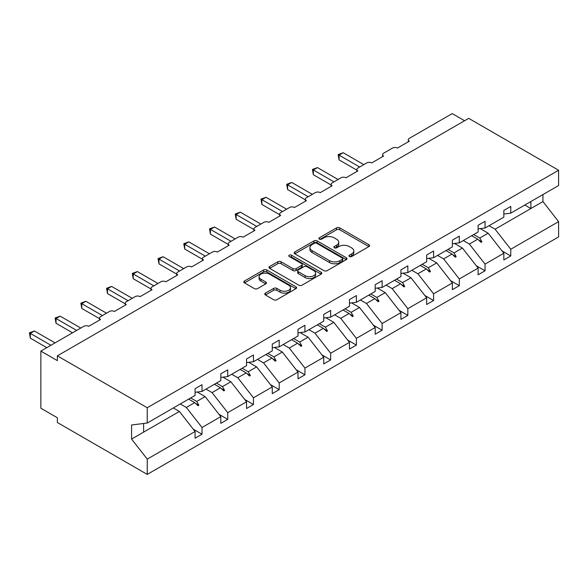 <?xml version="1.0" encoding="UTF-8"?>
<svg xmlns="http://www.w3.org/2000/svg" width="588" height="588" viewBox="0 0 588 588"><rect width="100%" height="100%" fill="white"/><g stroke="black" fill="none" stroke-linecap="round" stroke-linejoin="round"><path stroke-width="0.88" d="M349.426 256.508A1.602 0.926 0 0 0 351.69 256.508L368.889 246.578A2.293 1.323 0 0 0 369.565 245.644A2.293 1.323 0 0 0 368.889 244.711L339.754 227.879A2.293 1.323 0 0 0 336.512 227.879L319.313 237.817A1.602 0.926 0 0 0 318.843 238.471A1.602 0.926 0 0 0 319.313 239.125A1.602 0.926 0 0 0 321.577 239.125L323.804 237.839A7.328 4.234 0 0 1 334.168 237.839L336.593 239.243A7.328 4.234 0 0 1 338.739 242.234A7.328 4.234 0 0 1 336.593 245.218L334.366 246.504A1.602 0.926 0 0 0 333.896 247.158A1.602 0.926 0 0 0 334.366 247.813A1.602 0.926 0 0 0 336.637 247.813L338.857 246.534A7.328 4.234 0 0 1 349.221 246.534L351.646 247.93A7.328 4.234 0 0 1 353.792 250.922A7.328 4.234 0 0 1 351.646 253.913L349.426 255.199A1.602 0.926 0 0 0 348.956 255.854A1.602 0.926 0 0 0 349.426 256.508L349.426 255.199M265.438 293.125A2.293 1.323 0 0 0 264.769 294.059A2.293 1.323 0 0 0 265.438 294.992L273.618 299.718A2.293 1.323 0 0 0 276.852 299.718L295.955 288.686A2.293 1.323 0 0 0 296.631 287.752A2.293 1.323 0 0 0 295.955 286.819L266.812 269.995A2.293 1.323 0 0 0 263.578 269.995L244.476 281.02A2.293 1.323 0 0 0 243.807 281.953A2.293 1.323 0 0 0 244.476 282.887L254.347 288.59A2.293 1.323 0 0 0 257.588 288.59L265.761 283.872A2.293 1.323 0 0 0 266.438 282.938A2.293 1.323 0 0 0 265.761 282.005L260.866 279.175A6.123 3.535 0 0 1 259.073 276.676A6.123 3.535 0 0 1 262.851 273.405A6.123 3.535 0 0 1 269.524 274.177L288.715 285.254A6.123 3.535 0 0 1 290.509 287.752A6.123 3.535 0 0 1 286.724 291.016A6.123 3.535 0 0 1 280.05 290.251L276.852 288.407A2.293 1.323 0 0 0 273.618 288.407L265.438 293.125L265.438 294.992M503.842 214.017L510.766 213.15L558.6 185.536L558.6 170.255L468.71 118.357L57.359 355.85L57.359 360.613L40.859 351.087L83.746 326.325A3.499 2.021 180 0 1 88.692 326.325L100.57 319.475A3.499 2.021 0 0 1 99.541 318.042A3.499 2.021 0 0 1 100.57 316.616L109.478 311.471A3.499 2.021 180 0 1 114.425 311.471L126.302 304.621A3.499 2.021 0 0 1 125.273 303.188A3.499 2.021 0 0 1 126.302 301.762L135.203 296.617A3.499 2.021 180 0 1 140.157 296.617L152.027 289.759A3.499 2.021 0 0 1 151.006 288.333A3.499 2.021 0 0 1 152.027 286.907L160.936 281.762A3.499 2.021 180 0 1 165.882 281.762L177.76 274.905A3.499 2.021 0 0 1 176.738 273.479A3.499 2.021 0 0 1 177.76 272.053L186.668 266.908A3.499 2.021 180 0 1 191.614 266.908L203.492 260.05A3.499 2.021 0 0 1 202.463 258.624A3.499 2.021 0 0 1 203.492 257.191L212.4 252.054A3.499 2.021 180 0 1 217.347 252.054L229.217 245.196A3.499 2.021 0 0 1 228.195 243.77A3.499 2.021 0 0 1 229.217 242.337L238.125 237.199A3.499 2.021 180 0 1 243.072 237.199L254.949 230.342A3.499 2.021 0 0 1 253.928 228.916A3.499 2.021 0 0 1 254.949 227.482L263.858 222.345A3.499 2.021 180 0 1 268.804 222.345L280.682 215.487A3.499 2.021 0 0 1 279.653 214.054A3.499 2.021 0 0 1 280.682 212.628L289.59 207.49A3.499 2.021 180 0 1 294.537 207.49L306.414 200.633A3.499 2.021 0 0 1 305.385 199.2A3.499 2.021 0 0 1 306.414 197.774L315.315 192.629A3.499 2.021 180 0 1 320.269 192.629L332.139 185.779A3.499 2.021 0 0 1 331.118 184.345A3.499 2.021 0 0 1 332.139 182.919L341.047 177.774A3.499 2.021 180 0 1 345.994 177.774L357.871 170.917A3.499 2.021 0 0 1 356.85 169.491A3.499 2.021 0 0 1 357.871 168.065L366.78 162.92A3.499 2.021 180 0 1 371.726 162.92L383.604 156.063A3.499 2.021 0 0 1 382.575 154.637A3.499 2.021 0 0 1 383.604 153.211L392.505 148.066A3.499 2.021 180 0 1 397.459 148.066L409.329 141.208A3.499 2.021 0 0 1 408.307 139.782A3.499 2.021 0 0 1 409.329 138.356L452.216 113.594L464.586 120.738M558.6 170.255L147.25 407.749L57.359 355.85M323.966 270.649A2.293 1.323 0 0 0 327.2 270.649L346.31 259.617A2.293 1.323 0 0 0 346.979 258.683A2.293 1.323 0 0 0 346.31 257.75L317.167 240.926A2.293 1.323 0 0 0 313.926 240.926L294.823 251.951A2.293 1.323 0 0 0 294.154 252.884A2.293 1.323 0 0 0 294.823 253.818L323.966 270.649M289.877 256.853A1.602 0.926 0 0 1 291.508 257.081L291.508 255.177L321.129 272.281A2.293 1.323 0 0 1 321.805 273.214A2.293 1.323 0 0 1 321.129 274.148L302.026 285.18A2.293 1.323 0 0 1 298.792 285.18L269.649 268.356L269.649 266.489A2.293 1.323 0 0 0 268.981 267.422A2.293 1.323 0 0 0 269.649 268.356M269.649 266.489L277.823 261.763A2.293 1.323 0 0 1 281.064 261.763L292.883 268.591A2.293 1.323 0 0 0 296.117 268.591L301.541 265.46A2.293 1.323 0 0 0 302.21 264.526A2.293 1.323 0 0 0 301.541 263.586L289.237 256.486A1.602 0.926 0 0 1 288.767 255.831A1.602 0.926 0 0 1 289.759 254.979A1.602 0.926 0 0 1 291.508 255.177M147.25 407.749L147.25 423.029L195.076 395.415L195.076 388.705L202.007 384.699L202.007 391.417L195.076 392.277M193.246 429.166L202.007 434.223L202.007 427.505L220.809 416.649L205.139 396.606L197.186 392.012M180.273 403.963L186.337 407.462L202.007 427.505M202.007 391.417L220.809 380.561L220.809 373.843L227.732 369.845L227.732 376.563L220.809 377.423M218.979 414.305L227.732 419.362L227.732 412.651L246.541 401.795L230.871 381.752L222.918 377.158M206.006 389.109L212.07 392.608L227.732 412.651M227.732 376.563L246.541 365.707L246.541 358.989L253.465 354.99L253.465 361.708L246.541 362.568M244.711 399.45L253.465 404.507L253.465 397.797L272.266 386.941L256.603 366.897L248.65 362.304M231.738 374.255L237.795 377.753L253.465 397.797M253.465 361.708L272.266 350.852L272.266 344.134L279.197 340.136L279.197 346.846L272.266 347.714M270.436 384.596L279.197 389.653L279.197 382.942L297.998 372.086L282.328 352.043L274.383 347.449M257.463 359.393L263.527 362.899L279.197 382.942M279.197 346.846L297.998 335.991L297.998 329.28L304.929 325.282L304.929 331.992L297.998 332.859M296.168 369.742L304.929 374.799L304.929 368.088L323.731 357.232L308.061 337.181L300.108 332.595M283.195 344.539L289.259 348.037L304.929 368.088M304.929 331.992L323.731 321.136L323.731 314.426L330.654 310.427L330.654 317.138L323.731 318.005M321.901 354.887L330.654 359.944L330.654 353.234L349.463 342.378L333.793 322.327L325.84 317.74M308.928 329.684L314.984 333.183L330.654 353.234M330.654 317.138L349.463 306.282L349.463 299.571L356.387 295.573L356.387 302.283L349.463 303.151M347.626 340.033L356.387 345.09L356.387 338.372L375.188 327.516L359.518 307.473L351.573 302.886M334.653 314.83L340.717 318.329L356.387 338.372M356.387 302.283L375.188 291.428L375.188 284.717L382.119 280.719L382.119 287.429L375.188 288.289M373.358 325.179L382.119 330.236L382.119 323.518L400.92 312.662L385.25 292.618L377.298 288.032M360.385 299.976L366.449 303.474L382.119 323.518M382.119 287.429L400.92 276.573L400.92 269.863L407.844 265.857L407.844 272.575L400.92 273.435M399.09 310.324L407.844 315.381L407.844 308.663L426.653 297.807L410.983 277.764L403.03 273.177M386.118 285.121L392.181 288.62L407.844 308.663M407.844 272.575L426.653 261.719L426.653 255.008L433.576 251.002L433.576 257.72L426.653 258.58M424.823 295.47L433.576 300.527L433.576 293.809L452.378 282.953L436.715 262.909L428.762 258.316M411.85 270.267L417.906 273.765L433.576 293.809M433.576 257.72L452.378 246.864L452.378 240.147L459.309 236.148L459.309 242.866L452.378 243.726M450.548 280.608L459.309 285.665L459.309 278.955L478.11 268.099L462.44 248.055L454.495 243.461M437.575 255.412L443.639 258.911L459.309 278.955M459.309 242.866L478.11 232.01L478.11 225.292L485.041 221.294L485.041 228.012L478.11 228.872M476.28 265.754L485.041 270.811L485.041 264.1L503.842 253.244L503.842 259.955L510.766 255.956L510.766 249.246L558.6 221.632L558.6 236.913L147.25 474.406L57.359 422.507L57.359 417.745L40.859 408.226L40.859 351.087M463.307 240.558L469.371 244.057L485.041 264.1M510.766 213.15L510.766 206.439L503.842 210.438L503.842 217.156L485.041 228.012M502.012 250.9L510.766 255.956M489.04 225.696L495.096 229.202L510.766 249.246M147.25 423.029L131.58 424.984L131.58 439.074L179.406 411.46L173.35 407.962M179.406 411.46L195.076 431.504L195.076 438.222L202.007 434.223M227.732 419.362L220.809 423.367L220.809 416.649M253.465 404.507L246.541 408.506L246.541 401.795M279.197 389.653L272.266 393.651L272.266 386.941M304.929 374.799L297.998 378.797L297.998 372.086M330.654 359.944L323.731 363.943L323.731 357.232M356.387 345.09L349.463 349.088L349.463 342.378M382.119 330.236L375.188 334.234L375.188 327.516M407.844 315.381L400.92 319.38L400.92 312.662M433.576 300.527L426.653 304.525L426.653 297.807M459.309 285.665L452.378 289.671L452.378 282.953M485.041 270.811L478.11 274.809L478.11 268.099M131.58 439.074L147.25 459.118L195.076 431.504M147.25 459.118L147.25 474.406M186.337 407.462L194.724 402.618L198.038 405.742L198.862 405.264L196.752 401.45L205.139 396.606M190.688 397.951L196.752 401.45M188.667 399.12L194.724 402.618M212.07 392.608L220.456 387.764L223.771 390.888L224.594 390.41L222.484 386.595L230.871 381.752M216.421 383.097L222.484 386.595M214.392 384.265L220.456 387.764M237.795 377.753L246.188 372.91L249.503 376.033L250.326 375.556L248.209 371.741L256.603 366.897M242.153 368.242L248.209 371.741M240.124 369.411L246.188 372.91M263.527 362.899L271.913 358.055L275.228 361.179L276.051 360.701L273.942 356.887L282.328 352.043M267.878 353.381L273.942 356.887M265.857 354.549L271.913 358.055M289.259 348.037L297.646 343.201L300.96 346.325L301.784 345.847L299.674 342.025L308.061 337.181M293.61 338.526L299.674 342.025M291.582 339.695L297.646 343.201M314.984 333.183L323.378 328.339L326.693 331.47L327.516 330.993L325.399 327.171L333.793 322.327M319.343 323.672L325.399 327.171M317.314 324.841L323.378 328.339M340.717 318.329L349.11 313.485L352.418 316.609L353.248 316.138L351.132 312.316L359.518 307.473M345.068 308.818L351.132 312.316M343.047 309.986L349.11 313.485M366.449 303.474L374.835 298.63L378.15 301.754L378.973 301.276L376.864 297.462L385.25 292.618M370.8 293.963L376.864 297.462M368.772 295.132L374.835 298.63M392.181 288.62L400.568 283.776L403.882 286.9L404.706 286.422L402.589 282.608L410.983 277.764M396.532 279.109L402.589 282.608M394.504 280.278L400.568 283.776M417.906 273.765L426.3 268.922L429.608 272.046L430.438 271.568L428.321 267.753L436.715 262.909M422.257 264.255L428.321 267.753M420.236 265.423L426.3 268.922M443.639 258.911L452.025 254.067L455.34 257.191L456.163 256.713L454.054 252.899L462.44 248.055M447.99 249.4L454.054 252.899M445.969 250.569L452.025 254.067M469.371 244.057L477.757 239.213L481.072 242.337L481.895 241.859L479.786 238.044L488.172 233.201L503.842 253.244M473.722 234.538L479.786 238.044M488.172 233.201L480.22 228.607M471.694 235.714L477.757 239.213M495.096 229.202L542.93 201.581L558.6 221.632M524.827 205.036L530.89 208.534L530.89 201.537M542.93 194.584L542.93 201.581M143.619 432.121L143.619 423.485M478.463 239.882L481.895 241.859M452.738 254.736L456.163 256.713M427.006 269.591L430.438 271.568M401.273 284.445L404.706 286.422M375.548 299.299L378.973 301.276M349.816 314.154L353.248 316.138M324.084 329.008L327.516 330.993M298.359 343.862L301.784 345.847M272.626 358.724L276.051 360.701M246.894 373.578L250.326 375.556M221.161 388.433L224.594 390.41M195.436 403.287L198.862 405.264M350.066 256.736L351.646 255.817A7.328 4.234 0 0 0 353.792 252.825L353.792 250.922M338.739 242.234L338.739 244.138A7.328 4.234 0 0 1 336.593 247.129L335.006 248.04M368.86 246.593L339.754 229.79A2.293 1.323 0 0 0 336.512 229.79L319.953 239.345M346.273 259.631L317.167 242.829A2.293 1.323 0 0 0 313.926 242.829L294.853 253.84M342.26 259.337A1.602 0.926 0 0 0 342.731 258.683A1.602 0.926 0 0 0 342.26 258.029L316.682 243.256A1.602 0.926 0 0 0 314.411 243.256L312.066 244.615A7.328 4.234 0 0 0 309.92 247.607A7.328 4.234 0 0 0 312.066 250.598L329.552 260.69A7.328 4.234 0 0 0 339.915 260.69L342.26 259.337L342.26 261.241A1.602 0.926 0 0 0 342.731 260.587L342.731 258.683M309.92 247.607L309.92 249.51A7.328 4.234 0 0 0 312.066 252.502L312.066 250.598M342.26 261.241L339.915 262.593A7.328 4.234 0 0 1 329.552 262.593L312.066 252.502M269.679 268.371L277.823 263.674L277.823 261.763M302.21 264.526L302.21 266.43A2.293 1.323 0 0 1 301.541 267.364L296.117 270.495A2.293 1.323 0 0 1 292.883 270.495L281.064 263.674A2.293 1.323 0 0 0 277.823 263.674M291.508 257.081L321.099 274.17M305.143 275.669A6.123 3.535 0 0 0 311.816 276.434A6.123 3.535 0 0 0 315.602 273.17A6.123 3.535 0 0 0 313.808 270.671L307.046 266.768A2.293 1.323 0 0 0 303.812 266.768L298.388 269.899A2.293 1.323 0 0 0 297.712 270.833A2.293 1.323 0 0 0 298.388 271.766L305.143 275.669L305.143 277.573A6.123 3.535 0 0 0 311.816 278.337A6.123 3.535 0 0 0 315.602 275.074L315.602 273.17M297.712 270.833L297.712 272.736A2.293 1.323 0 0 0 298.388 273.67L298.388 271.766M305.143 277.573L298.388 273.67M290.509 287.752L290.509 289.656A6.123 3.535 0 0 1 286.724 292.92A6.123 3.535 0 0 1 280.05 292.155L276.852 290.31A2.293 1.323 0 0 0 273.618 290.31L265.467 295.014M259.073 276.676L259.073 278.58A6.123 3.535 0 0 0 260.866 281.079L260.866 279.175M265.732 283.886L260.866 281.079M295.926 288.701L266.812 271.899A2.293 1.323 0 0 0 263.578 271.899L244.505 282.909M338.159 154.593L339.07 155.114L339.07 159.877L338.159 154.593L343.194 152.733L339.07 155.114L359.687 167.014M339.07 159.877L356.85 170.138M343.194 152.733L363.81 164.633M312.434 169.447L313.338 169.969L313.338 174.732L312.434 169.447L317.461 167.587L313.338 169.969L333.955 181.868M313.338 174.732L331.118 184.992M317.461 167.587L338.078 179.494M286.701 184.301L287.606 184.823L287.606 189.586L286.701 184.301L291.729 182.442L287.606 184.823L308.222 196.73M287.606 189.586L305.385 199.846M291.729 182.442L312.346 194.349M260.969 199.156L261.88 199.677L261.88 204.44L260.969 199.156L266.004 197.296L261.88 199.677L282.497 211.584M261.88 204.44L279.653 214.708M266.004 197.296L286.621 209.203M235.244 214.01L236.148 214.532L236.148 219.295L235.244 214.01L240.271 212.15L236.148 214.532L256.765 226.439M236.148 219.295L253.928 229.563M240.271 212.15L260.888 224.057M209.512 228.864L210.416 229.386L210.416 234.149L209.512 228.864L214.539 227.012L210.416 229.386L231.033 241.293M210.416 234.149L228.195 244.417M214.539 227.012L235.156 238.912M183.779 243.719L184.691 244.248L184.691 249.003L183.779 243.719L188.814 241.866L184.691 244.248L205.308 256.147M184.691 249.003L202.463 259.271M188.814 241.866L209.431 253.766M158.054 258.58L158.958 259.102L158.958 263.865L158.054 258.58L163.082 256.721L158.958 259.102L179.575 271.002M158.958 263.865L176.738 274.126M163.082 256.721L183.699 268.62M132.322 273.435L133.226 273.957L133.226 278.719L132.322 273.435L137.349 271.575L133.226 273.957L153.843 285.856M133.226 278.719L151.006 288.98M137.349 271.575L157.966 283.475M106.59 288.289L107.494 288.811L107.494 293.574L106.59 288.289L111.617 286.429L107.494 288.811L128.111 300.711M107.494 293.574L125.273 303.834M111.617 286.429L132.234 298.329M80.857 303.143L81.769 303.665L81.769 308.428L80.857 303.143L85.892 301.284L81.769 303.665L102.386 315.565M81.769 308.428L99.541 318.689M85.892 301.284L106.509 313.191M55.132 317.998L56.036 318.52L56.036 323.282L55.132 317.998L60.16 316.138L56.036 318.52L76.653 330.427M56.036 323.282L72.53 332.808M60.16 316.138L80.776 328.045M29.4 332.852L30.304 333.374L30.304 338.137L29.4 332.852L34.427 330.993L30.304 333.374L50.921 345.281M30.304 338.137L46.797 347.662M34.427 330.993L55.044 342.9M351.646 255.817L351.646 253.913M334.366 247.813L334.366 246.504M336.593 247.129L336.593 245.218M319.313 239.125L319.313 237.817M336.512 229.79L336.512 227.879M339.754 229.79L339.754 227.879M368.889 246.578L368.889 244.711M294.823 253.818L294.823 251.951M313.926 242.829L313.926 240.926M317.167 242.829L317.167 240.926M346.31 259.617L346.31 257.75M329.552 262.593L329.552 260.69M339.915 262.593L339.915 260.69M281.064 263.674L281.064 261.763M292.883 270.495L292.883 268.591M296.117 270.495L296.117 268.591M301.541 267.364L301.541 265.46M321.129 274.148L321.129 272.281M273.618 290.31L273.618 288.407M276.852 290.31L276.852 288.407M280.05 292.155L280.05 290.251M265.761 283.872L265.761 282.005M244.476 282.887L244.476 281.02M263.578 271.899L263.578 269.995M266.812 271.899L266.812 269.995M295.955 288.686L295.955 286.819M408.307 141.804L408.307 139.782M382.575 156.658L382.575 154.637M356.85 171.512L356.85 169.491M331.118 186.367L331.118 184.345M305.385 201.221L305.385 199.2M279.653 216.075L279.653 214.054M253.928 230.93L253.928 228.916M228.195 245.791L228.195 243.77M202.463 260.646L202.463 258.624M176.738 275.5L176.738 273.479M151.006 290.354L151.006 288.333M125.273 305.209L125.273 303.188M99.541 320.063L99.541 318.042"/></g></svg>
